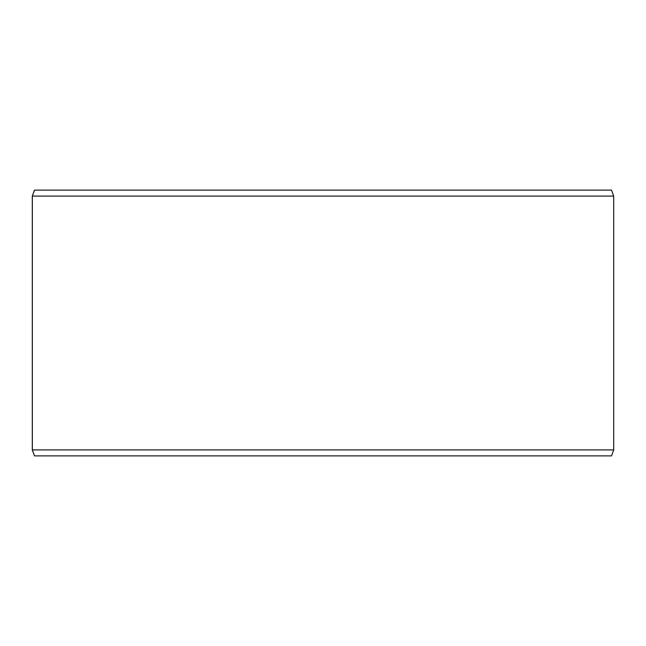 <?xml version="1.0" encoding="UTF-8"?>
<svg xmlns="http://www.w3.org/2000/svg" width="646" height="646" viewBox="0 0 646 646"><rect width="100%" height="100%" fill="white"/><g stroke="black" fill="none" stroke-linecap="round" stroke-linejoin="round"><path stroke-width="0.97" d="M34.521 455.89L611.52 455.89L613.7 449.915L613.7 196.085L611.52 190.11L34.48 190.11L32.3 196.085L32.3 449.915L34.48 455.89L32.34 449.915L32.34 196.085L34.521 190.11M613.7 196.085L32.34 196.085M613.7 449.915L32.34 449.915"/></g></svg>
